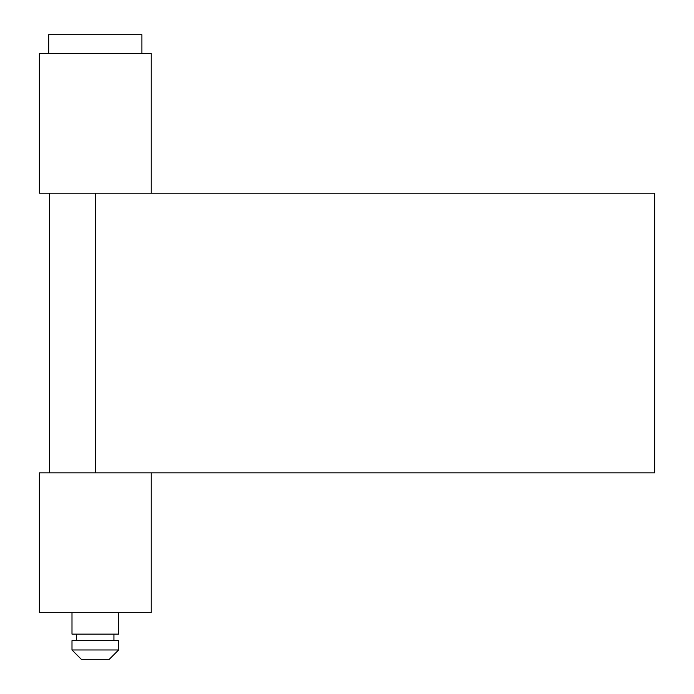 <?xml version="1.0" encoding="UTF-8"?>
<svg xmlns="http://www.w3.org/2000/svg" width="694" height="694" viewBox="0 0 694 694"><rect width="100%" height="100%" fill="white"/><g stroke="black" fill="none" stroke-linecap="round" stroke-linejoin="round"><path stroke-width="1.04" d="M141.906 53.343L141.906 34.7L48.684 34.7L48.684 53.343M71.994 612.689L71.994 634.134L118.605 634.134L118.605 612.689M113.937 640.657L113.937 634.134M76.652 640.657L76.652 634.134M71.994 649.974L118.605 649.974L118.605 640.657L71.994 640.657L71.994 649.974L81.311 659.3L109.279 659.3L118.605 649.974M39.358 472.848L151.231 472.848L151.231 612.689L39.358 612.689L39.358 472.848M95.295 193.184L654.642 193.184L654.642 472.848L95.295 472.848L95.295 193.184L151.231 193.184L151.231 53.343L39.358 53.343L39.358 193.184L95.295 193.184M49.612 193.184L49.612 472.848"/></g></svg>
